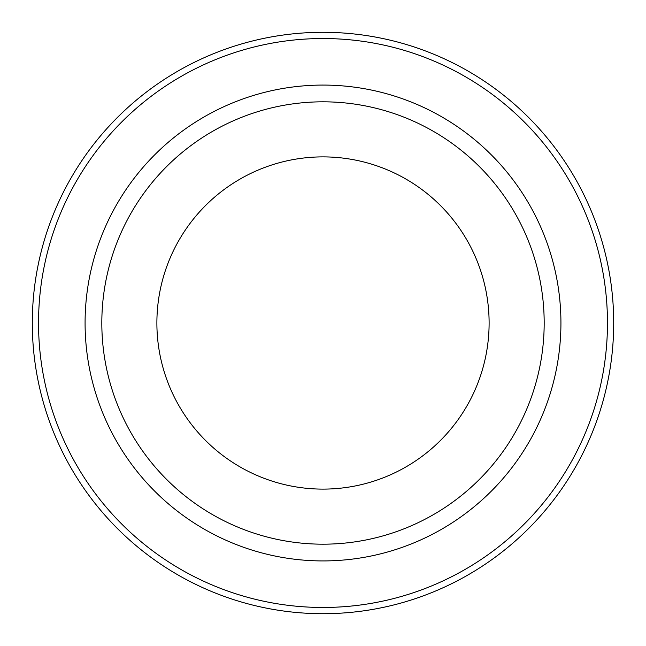 <?xml version="1.0" encoding="UTF-8"?>
<svg xmlns="http://www.w3.org/2000/svg" width="646" height="646" viewBox="0 0 646 646"><rect width="100%" height="100%" fill="white"/><g stroke="black" fill="none" stroke-linecap="round" stroke-linejoin="round"><path stroke-width="0.97" d="M607.474 323A284.474 284.474 0 0 0 180.767 76.64A284.474 284.474 0 0 0 180.767 569.36A284.474 284.474 0 0 0 607.474 323M613.7 323A290.7 290.7 0 0 0 177.65 71.246A290.7 290.7 0 0 0 177.65 574.754A290.7 290.7 0 0 0 613.7 323M247.765 603.792C273.839 609.945 273.839 609.945 247.765 603.792M117.443 528.557C99.072 509.048 99.072 509.048 117.443 528.557M588.571 204.758C576.943 180.622 576.943 180.622 588.571 204.758M588.571 441.242C576.943 465.378 576.943 465.378 588.571 441.242M528.557 117.443C546.928 136.952 546.928 136.952 528.557 117.443M398.235 42.208C372.161 36.055 372.161 36.055 398.235 42.208M247.765 42.208C273.839 36.055 273.839 36.055 247.765 42.208M117.443 117.443C99.072 136.952 99.072 136.952 117.443 117.443M42.208 247.765C49.912 222.103 49.912 222.103 42.208 247.765A290.7 290.7 0 0 0 41.57 250.18M42.208 398.235C49.912 423.897 49.912 423.897 42.208 398.235M398.235 603.792C372.161 609.945 372.161 609.945 398.235 603.792M528.557 528.557C546.928 509.048 546.928 509.048 528.557 528.557M560.93 323A237.93 237.93 0 0 1 204.039 529.05A237.93 237.93 0 0 1 204.039 116.95A237.93 237.93 0 0 1 560.93 323M323 544.182A221.182 221.182 0 0 1 101.818 323A221.182 221.182 0 0 1 323 101.818A221.182 221.182 0 0 1 544.182 323A221.182 221.182 0 0 1 323 544.182M489.111 323A166.111 166.111 0 0 0 239.941 179.144A166.111 166.111 0 0 0 239.941 466.856A166.111 166.111 0 0 0 489.111 323"/></g></svg>

